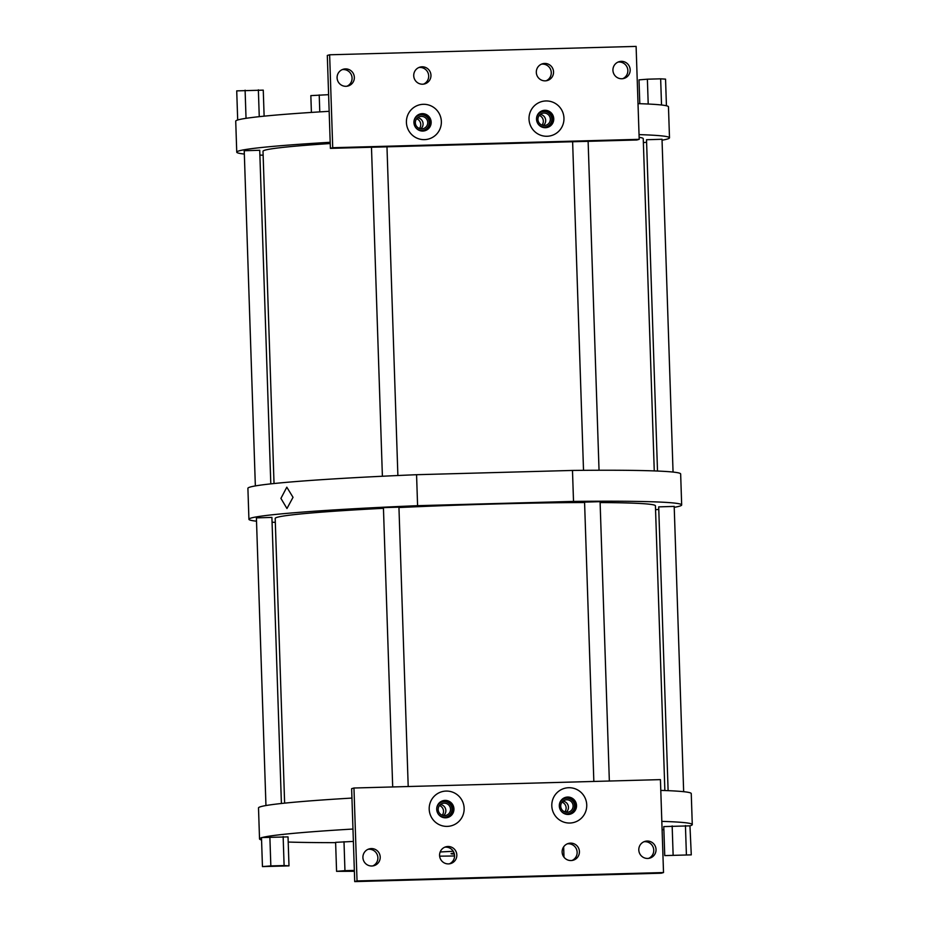 <?xml version="1.0" encoding="UTF-8"?>
<svg xmlns="http://www.w3.org/2000/svg" width="928" height="928" viewBox="0 0 928 928"><rect width="100%" height="100%" fill="white"/><g stroke="black" fill="none" stroke-linecap="round" stroke-linejoin="round"><path stroke-width="1.39" d="M371.884 865.998A8.712 8.607 74.2 0 0 380.109 855.987A8.712 8.607 74.2 0 0 369.216 848.9A8.712 8.607 74.2 0 0 371.884 865.998M372.778 865.917A8.712 8.607 74.2 0 0 368.08 849.317M353.962 788.011L660.434 779.624L663.52 872.552L357.036 880.939L353.962 788.011L351.631 788.672L354.716 881.6L661.188 873.213L663.52 872.552M448.502 863.898A8.712 8.607 74.2 0 0 456.727 853.888A8.712 8.607 74.2 0 0 445.834 846.812A8.712 8.607 74.2 0 0 448.502 863.898M571.091 860.546A8.712 8.607 74.2 0 0 579.316 850.535A8.712 8.607 74.2 0 0 568.435 843.448A8.712 8.607 74.2 0 0 571.091 860.546M647.709 858.446A8.712 8.607 74.2 0 0 655.934 848.447A8.712 8.607 74.2 0 0 645.053 841.36A8.712 8.607 74.2 0 0 647.709 858.446M447.261 826.384A17.678 17.458 74.2 0 0 464.139 808.253A17.678 17.458 74.2 0 0 446.09 791.074A17.678 17.458 74.2 0 0 429.2 809.204A17.678 17.458 74.2 0 0 447.261 826.384M569.85 823.032A17.678 17.458 74.2 0 0 586.74 804.901A17.678 17.458 74.2 0 0 568.678 787.721A17.678 17.458 74.2 0 0 551.8 805.852A17.678 17.458 74.2 0 0 569.85 823.032M332.723 147.714L329.637 54.787L636.109 46.4L639.195 139.328L332.723 147.714L330.391 148.376L327.306 55.448L329.637 54.787M346.016 86.304A8.712 8.607 74.2 0 0 354.241 76.293A8.712 8.607 74.2 0 0 343.348 69.217A8.712 8.607 74.2 0 0 346.016 86.304M422.634 84.204A8.712 8.607 74.2 0 0 430.859 74.205A8.712 8.607 74.2 0 0 419.978 67.118A8.712 8.607 74.2 0 0 422.634 84.204M545.235 80.852A8.712 8.607 74.2 0 0 553.448 70.853A8.712 8.607 74.2 0 0 542.567 63.765A8.712 8.607 74.2 0 0 545.235 80.852M621.853 78.752A8.712 8.607 74.2 0 0 630.077 68.753A8.712 8.607 74.2 0 0 619.185 61.666A8.712 8.607 74.2 0 0 621.853 78.752M424.479 139.629A17.678 17.458 74.2 0 0 441.357 121.487A17.678 17.458 74.2 0 0 423.307 104.307A17.678 17.458 74.2 0 0 406.418 122.45A17.678 17.458 74.2 0 0 424.479 139.629M547.068 136.265A17.678 17.458 74.2 0 0 563.957 118.134A17.678 17.458 74.2 0 0 545.896 100.955A17.678 17.458 74.2 0 0 529.018 119.097A17.678 17.458 74.2 0 0 547.068 136.265M449.407 863.829A8.712 8.607 74.2 0 0 444.698 847.218M571.996 860.476A8.712 8.607 74.2 0 0 567.286 843.865M648.614 858.377A8.712 8.607 74.2 0 0 643.916 841.766M639.195 139.328L636.875 139.989L330.391 148.376M346.921 86.234A8.712 8.607 74.2 0 0 342.212 69.623M423.539 84.135A8.712 8.607 74.2 0 0 418.83 67.524M546.128 80.782A8.712 8.607 74.2 0 0 541.43 64.171M622.746 78.683A8.712 8.607 74.2 0 0 618.048 62.083M357.036 880.939L354.716 881.6M639.044 134.618A216.491 8.213 -1.9 0 1 669.494 137.796A216.491 8.213 -1.9 0 1 662.047 140.198M646.596 142.251A216.491 8.213 -1.9 0 1 643.371 142.587M263.134 155.208A216.491 8.213 -1.9 0 1 259.886 155.08M244.342 154.048A216.491 8.213 -1.9 0 1 236.744 152.157A216.491 8.213 -1.9 0 1 330.182 142.286M259.643 150.266L244.226 150.742L255.351 485.924M661.931 139.27L646.514 139.734L657.511 471.041M330.229 143.538A190.228 7.215 178.1 0 0 265.153 150.116A190.228 7.215 178.1 0 0 263.007 151.287L274.027 483.523M654.263 470.914L643.243 138.666A190.228 7.215 178.1 0 0 639.125 137.321M236.744 152.157L235.724 121.174A216.491 8.213 -1.9 0 1 238.044 119.886A216.491 8.213 -1.9 0 1 238.299 119.816A216.491 8.213 -1.9 0 1 329.162 111.314M638.012 103.634A216.491 8.213 -1.9 0 1 668.473 106.824L669.494 137.796M237.684 119.863L236.721 90.874L263.262 90.144L264.12 116.151M246.036 118.32L245.096 90.19M259.26 116.661L258.367 89.83M311.402 112.416L310.845 95.619L328.605 94.679M319.777 111.882L319.22 94.934M666.432 105.769L665.55 79.135L660.655 78.822L661.525 104.992M648.208 104.029L647.384 79.193L660.655 78.822M639.798 103.692L639.009 79.866L647.384 79.193M271.823 517.406L256.406 517.87L265.953 805.539M256.522 521.188A216.491 8.213 -1.9 0 1 248.924 519.297L247.904 488.314A216.491 8.213 -1.9 0 1 416.568 474.707L572.483 470.438A216.491 8.213 -1.9 0 1 680.653 473.964L681.674 504.936A216.491 8.213 -1.9 0 1 674.227 507.338M572.483 470.438L573.516 501.41A216.491 8.213 -1.9 0 1 681.674 504.936M416.568 474.707L417.588 505.679L573.516 501.41M658.776 509.391A216.491 8.213 -1.9 0 1 655.551 509.727M275.314 522.348A216.491 8.213 -1.9 0 1 272.066 522.22M248.924 519.297A216.491 8.213 -1.9 0 1 417.588 505.679M293.028 497.315L286.81 487.188L280.917 498.382L286.961 508.521L293.028 497.315M398.843 507.164L383.426 507.628L392.695 786.956M599.987 501.665L584.57 502.129L593.839 781.446M674.111 506.41L658.694 506.874L668.114 790.656M383.45 508.312A190.228 7.215 178.1 0 0 277.333 517.256A190.228 7.215 178.1 0 0 275.187 518.427L284.629 803.149M664.866 790.528L655.423 505.806A190.228 7.215 178.1 0 0 600.103 502.558M584.594 502.535A190.228 7.215 178.1 0 0 398.947 507.546M660.794 790.401A216.491 8.213 -1.9 0 1 691.256 793.579L692.276 824.563A216.491 8.213 -1.9 0 1 689.956 825.85L663.775 826.593L664.738 855.593L691.279 854.862L664.738 855.593M261.568 839.968A216.491 8.213 -1.9 0 1 259.527 838.912L258.506 807.94A216.491 8.213 -1.9 0 1 351.944 798.068M335.623 842.647A216.491 8.213 -1.9 0 1 288.202 842.044M259.527 838.912A216.491 8.213 -1.9 0 1 261.499 837.729M262.114 837.555L261.487 837.601L262.45 866.601L288.991 865.87L288.028 836.882L262.114 837.555A216.491 8.213 -1.9 0 1 352.965 829.04M661.826 821.373A216.491 8.213 -1.9 0 1 692.276 824.563M663.88 829.586A216.491 8.213 -1.9 0 1 662.105 829.76M353.382 841.418L335.611 842.346L336.574 871.334L354.368 871.299M343.998 841.673L344.949 870.661L336.574 871.334M354.345 870.406L344.949 870.661M269.874 836.928L270.837 865.917L262.45 866.601M283.144 836.569L284.107 865.557L270.837 865.917M288.991 865.87L284.107 865.557M691.279 854.862L689.956 825.85M685.432 825.56L686.395 854.549M672.162 825.92L673.125 854.92M563.656 846.939L563.992 857.124M439.652 856.161A65.853 2.494 178.1 0 0 454.5 855.952M453.2 851.301A65.853 2.494 178.1 0 0 440.185 851.985M454.059 853.157A25.59 0.974 178.1 0 0 451.031 853.714A25.59 0.974 178.1 0 0 454.314 854.073M454.152 853.458A25.59 0.974 -1.9 0 1 452.354 853.354M445.614 817.812A8.712 8.607 74.2 0 0 453.838 807.812A8.712 8.607 74.2 0 0 445.034 800.4A8.712 8.607 -105.8 0 0 436.821 810.411A8.712 8.607 -105.8 0 0 445.614 817.812M447.203 817.614A8.712 8.607 74.2 0 0 444.06 800.678A8.712 8.607 74.2 0 0 442.47 800.876M444.547 815.608A6.229 6.16 74.2 0 0 450.44 808.45A6.229 6.16 74.2 0 0 442.644 803.393A6.229 6.16 74.2 0 0 444.547 815.608M569.804 814.262A8.712 8.607 74.2 0 0 566.648 797.326A8.712 8.607 74.2 0 0 565.059 797.523M567.147 812.255A6.229 6.16 74.2 0 0 573.028 805.098A6.229 6.16 74.2 0 0 565.233 800.029A6.229 6.16 74.2 0 0 567.147 812.255M568.203 814.459A8.712 8.607 74.2 0 0 576.427 804.448A8.712 8.607 74.2 0 0 567.634 797.048A8.712 8.607 -105.8 0 0 559.41 807.058A8.712 8.607 -105.8 0 0 568.203 814.459M564.816 811.872A6.229 6.16 74.2 0 0 562.078 802.175M442.227 815.225A6.229 6.16 74.2 0 0 439.478 805.527M422.832 131.057A8.712 8.607 74.2 0 0 431.056 121.046A8.712 8.607 74.2 0 0 422.252 113.645A8.712 8.607 -105.8 0 0 414.039 123.644A8.712 8.607 -105.8 0 0 422.832 131.057M424.421 130.86A8.712 8.607 74.2 0 0 421.277 113.924A8.712 8.607 74.2 0 0 419.688 114.121M421.764 128.853A6.229 6.16 74.2 0 0 427.657 121.696A6.229 6.16 74.2 0 0 419.862 116.626A6.229 6.16 74.2 0 0 421.764 128.853M547.021 127.507A8.712 8.607 74.2 0 0 543.866 110.571A8.712 8.607 74.2 0 0 542.277 110.768M544.365 125.5A6.229 6.16 74.2 0 0 550.246 118.343A6.229 6.16 74.2 0 0 542.451 113.274A6.229 6.16 74.2 0 0 544.365 125.5M545.432 127.704A8.712 8.607 74.2 0 0 553.645 117.694A8.712 8.607 74.2 0 0 544.852 110.293A8.712 8.607 -105.8 0 0 536.628 120.292A8.712 8.607 -105.8 0 0 545.432 127.704M419.444 128.458A6.229 6.16 74.2 0 0 416.695 118.772M542.033 125.106A6.229 6.16 74.2 0 0 539.296 115.42M413.946 121.661A7.749 7.656 -105.8 0 1 429.142 121.464A7.749 7.656 -105.8 0 1 415.593 127.449M420.802 128.806A6.229 6.16 74.2 0 0 417.67 117.775M536.546 118.297A7.749 7.656 -105.8 0 1 551.731 118.111A7.749 7.656 -105.8 0 1 538.182 124.097M543.39 125.454A6.229 6.16 74.2 0 0 540.27 114.411M559.329 805.063A7.749 7.656 -105.8 0 1 574.513 804.878A7.749 7.656 -105.8 0 1 560.964 810.852M566.173 812.209A6.229 6.16 74.2 0 0 563.052 801.177M436.728 808.416A7.749 7.656 -105.8 0 1 451.913 808.23A7.749 7.656 -105.8 0 1 438.376 814.204M443.584 815.561A6.229 6.16 74.2 0 0 440.452 804.53M259.724 150.22L270.802 483.871M271.904 517.36L281.404 803.486M371.478 147.25L382.394 476.238M386.976 146.821L397.88 475.519M398.936 507.117L408.204 786.526M572.622 141.752L583.515 470.334M588.12 141.323L599.036 470.241M600.08 501.619L609.348 781.028M662.012 139.212L673.055 472.062M674.192 506.352L683.658 791.688"/></g></svg>
